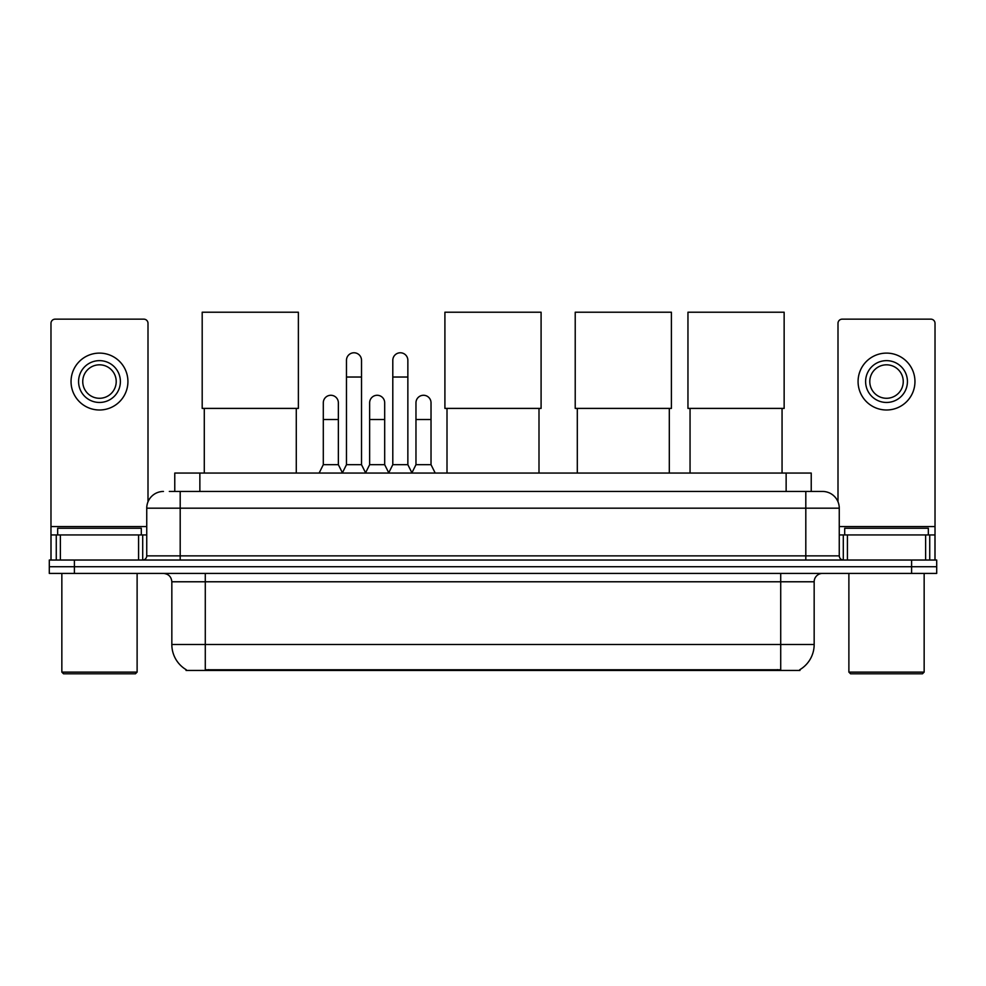 <?xml version="1.0" encoding="UTF-8"?>
<svg xmlns="http://www.w3.org/2000/svg" width="986" height="986" viewBox="0 0 986 986"><rect width="100%" height="100%" fill="white"/><g stroke="black" fill="none" stroke-linecap="round" stroke-linejoin="round"><path stroke-width="1.48" d="M169.321 491.447L180.191 491.447L169.321 491.447L174.769 491.447L174.769 473.058L811.231 473.058L811.231 491.447M799.954 669.617L799.954 670.443L186.046 670.443L186.046 669.617M186.292 669.765A29.272 29.272 0 0 1 171.835 644.511L205.285 644.511L205.285 669.765L780.715 669.765L780.715 644.511L814.165 644.511L814.165 581.777A8.369 8.369 0 0 1 822.534 573.421M171.835 644.511L171.835 581.777C171.33 576.699 168.544 573.914 163.466 573.421M799.708 669.765A29.272 29.272 0 0 0 814.165 644.511M74.394 560.036L936.7 560.036L936.7 566.728L49.3 566.728L49.3 573.421L74.394 573.421L74.394 566.728L49.3 566.728L49.3 560.036L74.394 560.036L74.394 566.728L936.7 566.728L936.7 573.421L74.394 573.421M163.466 491.447A16.725 16.725 0 0 0 146.741 508.184L146.741 555.857A4.178 4.178 0 0 1 142.551 560.036M822.534 491.447L805.808 491.447L822.534 491.447A16.725 16.725 0 0 1 839.259 508.184L839.259 555.857C839.505 558.396 840.898 559.789 843.449 560.036M839.259 508.184L180.191 508.184L180.191 491.447L805.808 491.447L805.808 555.857L839.259 555.857M138.582 560.036L138.582 534.942L60.38 534.942L60.38 560.036M147.999 501.825L147.999 323.334A4.178 4.178 0 0 0 143.808 319.156L55.154 319.156A4.178 4.178 0 0 0 50.976 323.334L50.976 534.942L60.38 534.942M138.582 534.942L146.741 534.942M50.976 560.036L50.976 534.942M99.487 360.642A20.916 20.916 0 0 0 78.572 381.557A20.916 20.916 0 0 0 99.487 402.461A20.916 20.916 0 0 0 120.391 381.557A20.916 20.916 0 0 0 99.487 360.642M99.487 364.82A16.725 16.725 0 0 0 82.75 381.557A16.725 16.725 0 0 0 99.487 398.282A16.725 16.725 0 0 0 116.212 381.557A16.725 16.725 0 0 0 99.487 364.82M99.487 409.991A28.434 28.434 0 0 0 127.921 381.557A28.434 28.434 0 0 0 99.487 353.111A28.434 28.434 0 0 0 71.041 381.557A28.434 28.434 0 0 0 99.487 409.991M135.452 673.783L63.523 673.783L61.847 672.107L137.116 672.107L135.452 673.783M61.847 573.421L61.847 672.107M137.116 573.421L137.116 672.107M141.306 534.942L141.306 528.25L57.669 528.25L57.669 534.942M204.287 408.401L204.287 473.058M296.281 408.401L296.281 473.058M202.192 312.217L298.376 312.217L298.376 408.401L202.192 408.401L202.192 312.217M447.003 408.401L447.003 473.058M538.997 408.401L538.997 473.058M444.908 312.217L541.092 312.217L541.092 408.401L444.908 408.401L444.908 312.217M577.303 408.401L577.303 473.058M669.309 408.401L669.309 473.058M575.22 312.217L671.404 312.217L671.404 408.401L575.22 408.401L575.22 312.217M690.052 408.401L690.052 473.058M782.058 408.401L782.058 473.058M687.957 312.217L784.141 312.217L784.141 408.401L687.957 408.401L687.957 312.217M342.29 473.058L346.468 464.689L361.517 464.689L365.707 473.058M361.517 464.689L361.517 360.309A7.531 7.531 0 0 0 353.999 352.778A7.531 7.531 0 0 1 354.467 352.791M346.468 464.689L346.468 377.034L361.517 377.034M346.468 377.034L346.468 360.309A7.531 7.531 0 0 1 353.999 352.778M388.62 473.058L392.798 464.689L407.859 464.689L412.037 473.058M407.859 464.689L407.859 360.309A7.531 7.531 0 0 0 400.328 352.778A7.531 7.531 0 0 1 400.797 352.791M392.798 464.689L392.798 377.034L407.859 377.034M392.798 377.034L392.798 360.309A7.531 7.531 0 0 1 400.328 352.778M319.119 473.058L323.297 464.689L338.358 464.689L342.413 472.799M338.358 464.689L338.358 402.793A7.531 7.531 0 0 0 331.296 395.287A7.531 7.531 0 0 1 338.358 402.793M323.297 464.689L323.297 419.518L338.358 419.518M323.297 419.518L323.297 402.793A7.531 7.531 0 0 1 331.296 395.287M365.572 472.799L369.639 464.689L384.688 464.689L388.743 472.799M384.688 464.689L384.688 402.793A7.531 7.531 0 0 0 377.638 395.287A7.531 7.531 0 0 1 384.688 402.793M369.639 464.689L369.639 419.518L384.688 419.518M369.639 419.518L369.639 402.793A7.531 7.531 0 0 1 377.638 395.287M411.914 472.799L415.969 464.689L431.03 464.689L435.208 473.058M431.03 464.689L431.03 402.793A7.531 7.531 0 0 0 423.968 395.287A7.531 7.531 0 0 1 431.03 402.793M415.969 464.689L415.969 419.518L431.03 419.518M415.969 419.518L415.969 402.793A7.531 7.531 0 0 1 423.968 395.287M925.62 560.036L925.62 534.942L847.418 534.942L847.418 560.036M935.024 560.036L935.024 534.942L935.024 560.036M925.62 534.942L935.024 534.942L935.024 323.334A4.178 4.178 0 0 0 930.846 319.156L842.192 319.156A4.178 4.178 0 0 0 838.001 323.334L838.001 501.825M839.259 534.942L847.418 534.942M886.513 360.642A20.916 20.916 0 0 0 865.609 381.557A20.916 20.916 0 0 0 886.513 402.461A20.916 20.916 0 0 0 907.428 381.557A20.916 20.916 0 0 0 886.513 360.642M886.513 364.82A16.725 16.725 0 0 0 869.788 381.557A16.725 16.725 0 0 0 886.513 398.282A16.725 16.725 0 0 0 903.25 381.557A16.725 16.725 0 0 0 886.513 364.82M886.513 409.991A28.434 28.434 0 0 0 914.959 381.557A28.434 28.434 0 0 0 886.513 353.111A28.434 28.434 0 0 0 858.079 381.557A28.434 28.434 0 0 0 886.513 409.991M922.477 673.783L850.548 673.783L848.884 672.107L924.153 672.107L922.477 673.783M848.884 573.421L848.884 672.107M924.153 573.421L924.153 672.107M928.331 534.942L928.331 528.25L844.694 528.25L844.694 534.942M777.375 670.443L777.375 669.617M208.625 670.443L208.625 669.617M199.862 491.447L199.862 473.058M786.138 491.447L786.138 473.058M780.715 573.421L780.715 581.777L171.835 581.777M814.165 581.777L780.715 581.777L780.715 644.511L205.285 644.511L205.285 573.421M911.606 573.421L911.606 560.036M180.191 560.036L180.191 508.184L146.741 508.184M146.741 555.857L805.808 555.857L805.808 560.036M146.741 526.586L50.976 526.586M142.699 534.942L142.699 560.036M51.038 534.942L51.038 560.036M56.264 560.036L56.264 534.942M935.024 526.586L839.259 526.586M934.962 560.036L934.962 534.942M929.736 534.942L929.736 560.036M843.301 560.036L843.301 534.942"/></g></svg>
